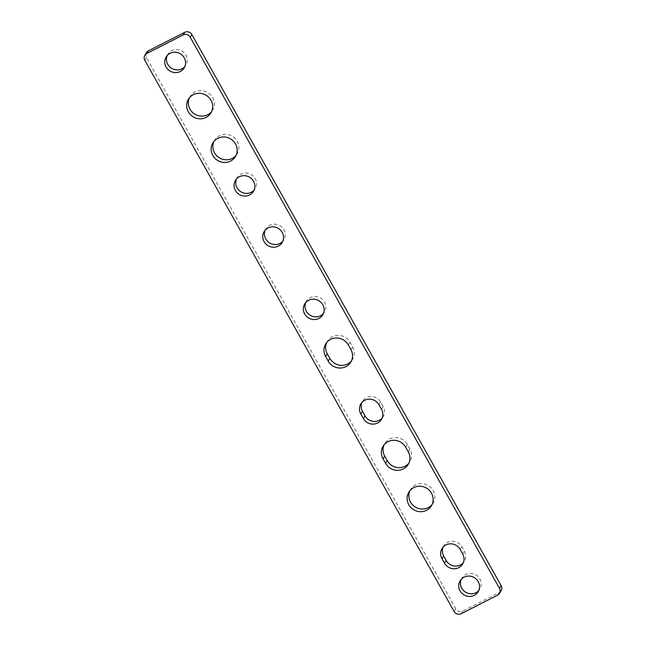 <?xml version="1.0" encoding="UTF-8"?>
<svg xmlns="http://www.w3.org/2000/svg" width="646" height="646" viewBox="0 0 646 646"><rect width="100%" height="100%" fill="white"/><g stroke="black" fill="none" stroke-linecap="round" stroke-linejoin="round"><path stroke-width="0.48" stroke-dasharray="3.23 2.42" d="M461.212 613.7L462.891 611.035A5.273 5.031 32.2 0 1 455.801 608.798L146.513 57.647A5.273 5.031 32.2 0 1 146.594 52.52M501.094 590.807A5.273 5.031 32.2 0 1 499.18 592.543L462.891 611.035M167.201 55.508A10.546 10.061 32.2 0 1 167.936 54.111A10.546 10.061 32.2 0 1 171.747 50.638A10.546 10.061 32.2 0 1 184.32 52.94A10.546 10.061 32.2 0 1 185.773 65.359A10.546 10.061 32.2 0 1 184.821 66.619M213.947 141.401A13.178 12.581 32.2 0 1 214.698 140.012A13.178 12.581 32.2 0 1 219.47 135.676A13.178 12.581 32.2 0 1 235.184 138.551A13.178 12.581 32.2 0 1 236.993 154.079A13.178 12.581 32.2 0 1 236.065 155.355M461.179 579.381A10.546 10.061 32.2 0 1 461.914 577.976A10.546 10.061 32.2 0 1 465.726 574.504A10.546 10.061 32.2 0 1 478.298 576.805A10.546 10.061 32.2 0 1 479.752 589.225A10.546 10.061 32.2 0 1 478.799 590.492M409.935 490.645A13.178 12.581 32.2 0 1 410.686 489.256A13.178 12.581 32.2 0 1 415.451 484.92A13.178 12.581 32.2 0 1 431.173 487.803A13.178 12.581 32.2 0 1 432.982 503.323A13.178 12.581 32.2 0 1 432.053 504.599M189.448 97.748A13.178 12.581 32.2 0 1 190.199 96.359A13.178 12.581 32.2 0 1 194.971 92.023A13.178 12.581 32.2 0 1 210.685 94.897A13.178 12.581 32.2 0 1 212.502 110.418A13.178 12.581 32.2 0 1 211.573 111.701M305.784 302.465A10.546 10.061 32.2 0 1 306.519 301.06A10.546 10.061 32.2 0 1 310.33 297.588A10.546 10.061 32.2 0 1 322.903 299.897A10.546 10.061 32.2 0 1 324.357 312.309A10.546 10.061 32.2 0 1 323.404 313.576M236.493 178.99A10.546 10.061 32.2 0 1 237.227 177.585A10.546 10.061 32.2 0 1 241.039 174.113A10.546 10.061 32.2 0 1 253.612 176.415A10.546 10.061 32.2 0 1 255.065 188.834A10.546 10.061 32.2 0 1 254.112 190.102M265.191 230.129A10.546 10.061 32.2 0 1 265.926 228.732A10.546 10.061 32.2 0 1 269.737 225.26A10.546 10.061 32.2 0 1 282.31 227.562A10.546 10.061 32.2 0 1 283.764 239.981A10.546 10.061 32.2 0 1 282.811 241.241M381.503 409.298L383.183 406.633A10.546 10.061 32.2 0 1 383.03 416.88A10.546 10.061 32.2 0 1 382.085 418.14M383.183 406.633L380.631 402.078A10.546 10.061 32.2 0 0 362.64 401.077A10.546 10.061 32.2 0 0 361.913 402.482M462.681 553.961L464.369 551.288L461.817 546.742A10.546 10.061 32.2 0 0 443.826 545.741A10.546 10.061 32.2 0 0 443.091 547.146M464.369 551.288A10.546 10.061 32.2 0 1 464.216 561.535A10.546 10.061 32.2 0 1 463.263 562.803M408.272 451.796L409.952 449.132A13.178 12.581 32.2 0 1 409.758 461.938A13.178 12.581 32.2 0 1 408.829 463.214M409.952 449.132L407.4 444.585A13.178 12.581 32.2 0 0 384.911 443.326A13.178 12.581 32.2 0 0 384.16 444.714M350.867 349.502L352.546 346.837L349.995 342.291A13.178 12.581 32.2 0 0 327.506 341.04A13.178 12.581 32.2 0 0 326.755 342.428M352.546 346.837A13.178 12.581 32.2 0 1 352.361 359.644A13.178 12.581 32.2 0 1 351.432 360.928M454.122 611.463L455.801 608.798M144.833 60.312L146.513 57.647M497.501 595.216L499.18 592.543M378.952 404.751L380.631 402.078M460.13 549.407L461.817 546.742M405.72 447.25L407.4 444.585M348.315 344.956L349.995 342.291M184.086 68.024L185.773 65.359M166.248 56.775L167.936 54.111M235.314 156.744L236.993 154.079M213.019 142.677L214.698 140.012M478.064 591.889L479.752 589.225M460.227 580.641L461.914 577.976M431.302 505.988L432.982 503.323M409.007 491.921L410.686 489.256M210.814 113.09L212.502 110.418M188.519 99.024L190.199 96.359M322.669 314.982L324.357 312.309M304.831 303.725L306.519 301.06M253.377 191.499L255.065 188.834M235.54 180.25L237.227 177.585M282.084 242.646L283.764 239.981M264.246 231.397L265.926 228.732M381.35 419.545L383.03 416.88M360.961 403.742L362.64 401.077M442.139 548.406L443.826 545.741M462.528 564.208L464.216 561.535M408.078 464.603L409.758 461.938M383.231 445.998L384.911 443.326M325.826 343.704L327.506 341.04M350.673 362.317L352.361 359.644"/><path stroke-width="0.97" d="M146.82 53.457L183.109 34.965A5.273 5.031 32.2 0 1 190.199 37.202L499.487 588.353A5.273 5.031 32.2 0 1 497.501 595.216L461.212 613.7A5.273 5.031 32.2 0 1 454.122 611.463L144.833 60.312A5.273 5.031 32.2 0 1 146.82 53.457L148.499 50.784A5.273 5.031 32.2 0 0 146.594 52.52L144.906 55.193M183.109 34.965L184.788 32.3L148.499 50.784M184.788 32.3A5.273 5.031 32.2 0 1 191.878 34.537L501.167 585.688A5.273 5.031 32.2 0 1 501.094 590.807L499.406 593.48M170.068 53.303A10.546 10.061 32.2 0 1 182.64 55.613A10.546 10.061 32.2 0 1 184.086 68.024A10.546 10.061 32.2 0 1 180.274 71.496A10.546 10.061 32.2 0 1 167.702 69.195A10.546 10.061 32.2 0 1 166.248 56.775A10.546 10.061 32.2 0 1 170.068 53.303M184.821 66.619A10.546 10.061 32.2 0 1 181.954 68.831A10.546 10.061 32.2 0 1 169.979 67.103A10.546 10.061 32.2 0 1 167.201 55.508M217.783 138.341A13.178 12.581 32.2 0 1 233.497 141.224A13.178 12.581 32.2 0 1 235.314 156.744A13.178 12.581 32.2 0 1 230.549 161.08A13.178 12.581 32.2 0 1 214.827 158.197A13.178 12.581 32.2 0 1 213.019 142.677A13.178 12.581 32.2 0 1 217.783 138.341M236.065 155.355A13.178 12.581 32.2 0 1 232.229 158.415A13.178 12.581 32.2 0 1 217.104 156.114A13.178 12.581 32.2 0 1 213.947 141.401M464.046 577.169A10.546 10.061 32.2 0 1 476.619 579.478A10.546 10.061 32.2 0 1 478.064 591.889A10.546 10.061 32.2 0 1 474.253 595.362A10.546 10.061 32.2 0 1 461.68 593.06A10.546 10.061 32.2 0 1 460.227 580.641A10.546 10.061 32.2 0 1 464.046 577.169M478.799 590.492A10.546 10.061 32.2 0 1 475.932 592.697A10.546 10.061 32.2 0 1 463.957 590.969A10.546 10.061 32.2 0 1 461.179 579.381M413.771 487.585A13.178 12.581 32.2 0 1 429.485 490.467A13.178 12.581 32.2 0 1 431.302 505.988A13.178 12.581 32.2 0 1 426.53 510.324A13.178 12.581 32.2 0 1 410.816 507.449A13.178 12.581 32.2 0 1 409.007 491.921A13.178 12.581 32.2 0 1 413.771 487.585M432.053 504.599A13.178 12.581 32.2 0 1 428.217 507.659A13.178 12.581 32.2 0 1 413.085 505.358A13.178 12.581 32.2 0 1 409.935 490.645M193.291 94.687A13.178 12.581 32.2 0 1 209.005 97.57A13.178 12.581 32.2 0 1 210.814 113.09A13.178 12.581 32.2 0 1 206.05 117.427A13.178 12.581 32.2 0 1 190.336 114.544A13.178 12.581 32.2 0 1 188.519 99.024A13.178 12.581 32.2 0 1 193.291 94.687M211.573 111.701A13.178 12.581 32.2 0 1 207.729 114.754A13.178 12.581 32.2 0 1 192.605 112.461A13.178 12.581 32.2 0 1 189.448 97.748M308.651 300.261A10.546 10.061 32.2 0 1 321.224 302.562A10.546 10.061 32.2 0 1 322.669 314.982A10.546 10.061 32.2 0 1 318.858 318.446A10.546 10.061 32.2 0 1 306.285 316.144A10.546 10.061 32.2 0 1 304.831 303.725A10.546 10.061 32.2 0 1 308.651 300.261M323.404 313.576A10.546 10.061 32.2 0 1 320.537 315.781A10.546 10.061 32.2 0 1 308.562 314.053A10.546 10.061 32.2 0 1 305.784 302.465M239.359 176.786A10.546 10.061 32.2 0 1 251.932 179.087A10.546 10.061 32.2 0 1 253.377 191.499A10.546 10.061 32.2 0 1 249.566 194.971A10.546 10.061 32.2 0 1 236.993 192.669A10.546 10.061 32.2 0 1 235.54 180.25A10.546 10.061 32.2 0 1 239.359 176.786M254.112 190.102A10.546 10.061 32.2 0 1 251.246 192.306A10.546 10.061 32.2 0 1 239.27 190.578A10.546 10.061 32.2 0 1 236.493 178.99M268.058 227.925A10.546 10.061 32.2 0 1 280.63 230.234A10.546 10.061 32.2 0 1 282.084 242.646A10.546 10.061 32.2 0 1 278.264 246.118A10.546 10.061 32.2 0 1 265.692 243.817A10.546 10.061 32.2 0 1 264.246 231.397A10.546 10.061 32.2 0 1 268.058 227.925M282.811 241.241A10.546 10.061 32.2 0 1 279.952 243.453A10.546 10.061 32.2 0 1 267.969 241.725A10.546 10.061 32.2 0 1 265.191 230.129M360.807 413.989A10.546 10.061 32.2 0 1 360.961 403.742A10.546 10.061 32.2 0 1 378.952 404.751L381.503 409.298A10.546 10.061 32.2 0 1 381.35 419.545A10.546 10.061 32.2 0 1 363.359 418.543L360.807 413.989L362.487 411.324L365.038 415.871A10.546 10.061 32.2 0 0 382.085 418.14M362.487 411.324A10.546 10.061 32.2 0 1 361.913 402.482M444.537 563.199A10.546 10.061 32.2 0 0 462.528 564.208A10.546 10.061 32.2 0 0 462.681 553.961L460.13 549.407A10.546 10.061 32.2 0 0 442.139 548.406A10.546 10.061 32.2 0 0 441.985 558.653L444.537 563.199L446.225 560.534L443.673 555.988A10.546 10.061 32.2 0 1 443.091 547.146M463.263 562.803A10.546 10.061 32.2 0 1 446.225 560.534M383.038 458.805A13.178 12.581 32.2 0 1 383.231 445.998A13.178 12.581 32.2 0 1 405.72 447.25L408.272 451.796A13.178 12.581 32.2 0 1 408.078 464.603A13.178 12.581 32.2 0 1 385.589 463.352L383.038 458.805L384.717 456.133L387.269 460.687A13.178 12.581 32.2 0 0 408.829 463.214M384.717 456.133A13.178 12.581 32.2 0 1 384.16 444.714M328.184 361.057A13.178 12.581 32.2 0 0 350.673 362.317A13.178 12.581 32.2 0 0 350.867 349.502L348.315 344.956A13.178 12.581 32.2 0 0 325.826 343.704A13.178 12.581 32.2 0 0 325.632 356.511L328.184 361.057L329.872 358.393L327.312 353.846A13.178 12.581 32.2 0 1 326.755 342.428M351.432 360.928A13.178 12.581 32.2 0 1 329.872 358.393M190.199 37.202L191.878 34.537M499.487 588.353L501.167 585.688M363.359 418.543L365.038 415.871M441.985 558.653L443.673 555.988M385.589 463.352L387.269 460.687M325.632 356.511L327.312 353.846"/></g></svg>

